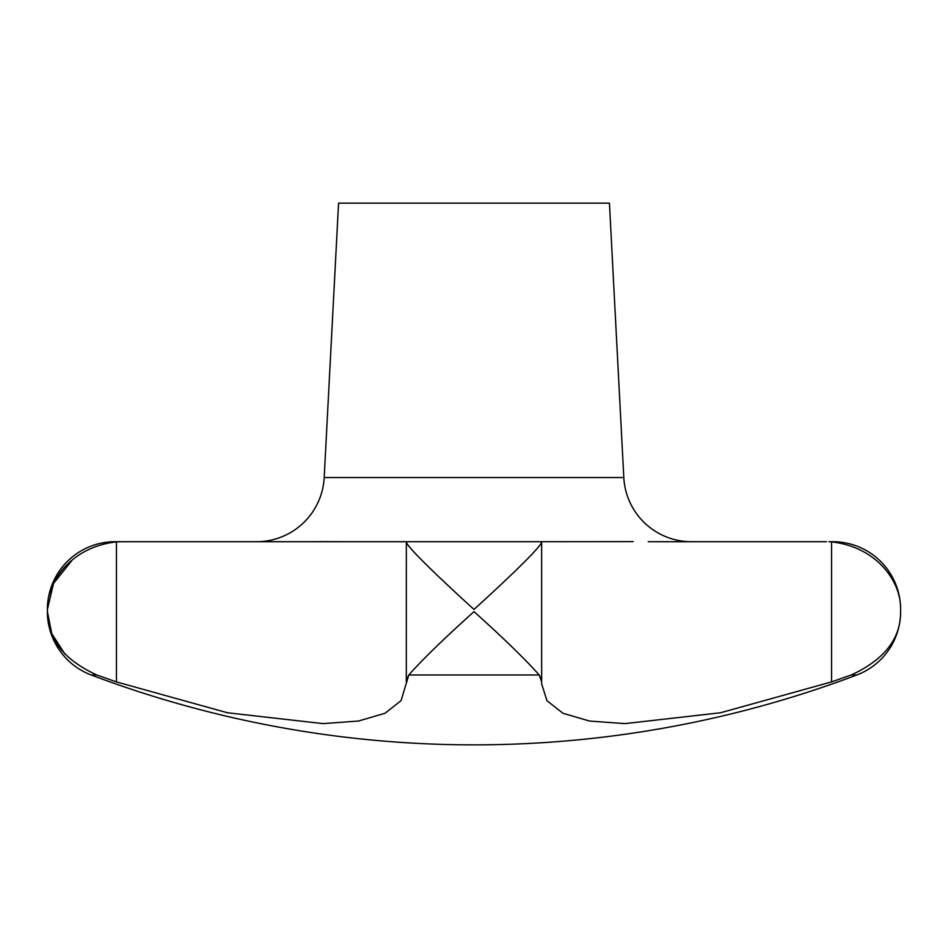 <?xml version="1.0" encoding="UTF-8"?>
<svg xmlns="http://www.w3.org/2000/svg" width="948" height="948" viewBox="0 0 948 948"><rect width="100%" height="100%" fill="white"/><g stroke="black" fill="none" stroke-linecap="round" stroke-linejoin="round"><path stroke-width="1.42" d="M72.321 559.936L53.538 583.423L47.4 609.434C46.665 581.503 71.42 546.842 116.426 541.901L121.545 541.711L115.111 541.711A67.711 67.711 0 0 0 47.4 609.434L47.4 611.626A67.711 67.711 0 0 0 91.186 674.976A1083.434 1083.434 0 0 0 856.814 674.976A67.711 67.711 0 0 0 900.6 611.626C900.861 638.537 884.401 659.654 851.221 674.976L831.574 681.908L720.587 712.754L624.945 723.62L589.514 721.037L563.005 713.287L546.925 700.655L541.652 683.828L541.652 541.711L633.228 541.628M541.699 681.908L539.187 674.976L541.652 680.391M406.348 680.391L408.813 674.976L539.187 674.976C525.654 659.654 503.921 638.537 474 611.626C444.079 638.537 422.346 659.654 408.813 674.976L401.075 700.655L384.995 713.287L358.486 721.037L323.055 723.62L227.413 712.754L116.426 681.908L96.779 674.976C63.599 659.654 47.139 638.537 47.4 611.626L51.737 633.584L64.926 654.144M121.545 541.711L406.348 541.711L406.301 681.908M623.808 477.543L609.434 203.145L338.566 203.145L324.192 477.543L623.808 477.543A67.711 67.711 0 0 0 691.436 541.711M256.564 541.711A67.711 67.711 0 0 0 324.192 477.543M900.6 611.626L900.6 609.434C901.335 581.503 876.58 546.842 831.574 541.901C876.58 546.842 901.335 581.503 900.6 609.434A67.711 67.711 0 0 0 832.889 541.711L828.872 541.758M343.887 541.711L330.982 541.628M328.826 541.616L326.681 541.604M324.986 541.604L324.263 541.604M406.301 541.901C406.621 546.842 443.214 581.503 474 609.434C504.786 581.503 541.379 546.842 541.699 541.901M624.945 723.62L720.587 712.754L831.574 681.908L851.221 674.976L856.814 674.976M631.001 541.616L628.595 541.604M624.945 541.604L617.018 541.628M648.207 541.711L826.455 541.711M323.055 541.604L319.405 541.604M316.751 541.616L314.795 541.628M116.426 541.901L116.426 681.908L227.413 712.754L323.055 723.62M406.348 541.711L541.652 541.711M91.186 674.976L96.779 674.976M831.574 541.901L831.574 681.908"/></g></svg>
